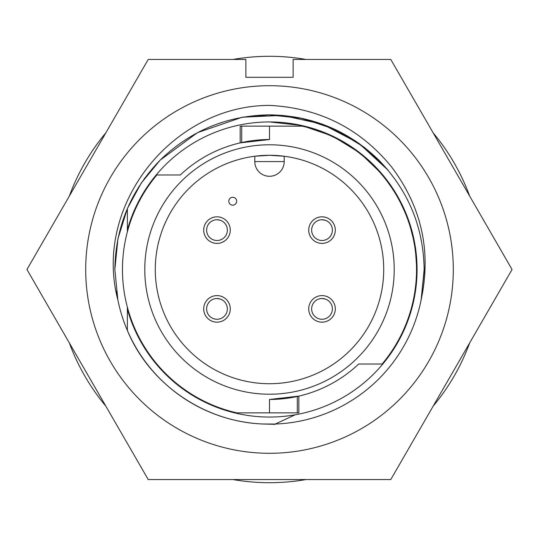 <?xml version="1.0" encoding="UTF-8"?>
<svg xmlns="http://www.w3.org/2000/svg" width="539" height="539" viewBox="0 0 539 539"><rect width="100%" height="100%" fill="white"/><g stroke="black" fill="none" stroke-linecap="round" stroke-linejoin="round"><path stroke-width="0.81" d="M216.988 240.495A10.369 10.369 -0 0 0 223.981 222.459A10.369 10.369 -0 0 0 216.988 219.75L216.988 219.75A10.369 10.369 -0 0 0 208.175 235.59A10.369 10.369 -0 0 0 216.988 240.495M322.012 240.495A10.369 10.369 -0 0 0 329.006 222.459A10.369 10.369 -0 0 0 322.012 219.75L322.012 219.75A10.369 10.369 -0 0 0 313.199 235.59A10.369 10.369 -0 0 0 322.012 240.495M216.988 319.263A10.369 10.369 -0 0 0 223.981 301.234A10.369 10.369 -0 0 0 216.988 298.518L216.988 298.518A10.369 10.369 -0 0 0 208.175 314.358A10.369 10.369 -0 0 0 216.988 319.263M322.012 319.263A10.369 10.369 -0 0 0 329.006 301.234A10.369 10.369 -0 0 0 322.012 298.518L322.012 298.518A10.369 10.369 -0 0 0 313.199 314.358A10.369 10.369 -0 0 0 322.012 319.263M127.372 307.183L127.372 309.177A147.565 147.565 0 0 0 417.065 269.5A147.565 147.565 0 0 0 127.372 229.823L127.372 208.532L117.947 238.676L114.847 269.5L117.947 238.676L127.372 208.532L141.231 183.098L160.144 160.144L141.231 183.098L127.372 208.532L117.947 238.676L114.847 269.5L117.866 299.893A154.653 154.653 0 0 0 262.641 423.998L275.22 424.045A154.653 154.653 0 0 0 421.134 299.893L424.153 269.5L424.112 266.104L424.153 269.5C423.472 227.074 408.373 190.624 378.856 160.144C348.376 130.627 311.926 115.528 269.5 114.847C227.074 115.528 190.624 130.627 160.144 160.144C130.627 190.624 115.528 227.074 114.847 269.5L117.866 299.893C92.87 205.453 172.251 105.422 269.5 105.395C319.331 107.941 360.012 128.43 391.53 166.861C421.619 206.895 431.49 251.241 421.134 299.893L424.146 271.198M127.372 309.177L127.372 330.468C148.885 382.966 203.014 421.613 262.641 423.998L274.681 424.301M424.153 269.5L421.134 299.893L422.825 289.712M116.377 291.175L117.866 299.893L114.847 269.5M268.813 114.847L302.541 118.418L335.137 129.468L364.223 147.248L387.972 170.095L378.856 160.144L355.666 141.077L328.682 126.618L299.381 117.765L269.5 114.847L242.644 117.199L269.5 114.847L299.381 117.765L328.682 126.618L355.666 141.077L378.856 160.144L387.972 170.095L378.856 160.144L355.666 141.077L328.682 126.618L299.381 117.765L269.5 114.847L242.644 117.199M241.822 117.347L197.436 132.668L160.144 160.144L144.189 178.86L160.144 160.144L197.436 132.668L241.822 117.347L197.436 132.668L160.144 160.144L144.189 178.86M139.136 186.299L138.894 186.683M387.972 170.095L358.806 143.239L322.45 124.192L282.355 115.38L242.745 117.179M269.5 121.935L301.523 125.452L332.435 136.03L360.012 152.955L382.542 174.649L397.256 195.657L408.394 219.663L415.124 245.669L417.031 272.438M358.704 364.027A129.973 129.973 0 0 1 269.5 399.473L269.5 412.861L236.83 412.861A147.039 147.039 0 0 1 156.869 174.973L180.296 174.973A129.973 129.973 0 0 1 269.5 139.527L269.5 126.139L302.17 126.139A147.039 147.039 0 0 1 382.131 364.027L358.704 364.027M297.292 396.461L297.292 412.861L298.835 412.861L298.835 396.118L269.5 399.473M85.701 269.5A183.799 183.799 0 0 1 269.5 85.701A183.799 183.799 0 0 1 453.299 269.5A183.799 183.799 0 0 1 269.5 453.299A183.799 183.799 0 0 1 85.701 269.5M512.05 269.5L390.775 59.445L293.128 59.445L293.128 77.299L245.872 77.299L245.872 59.445L148.225 59.445L26.95 269.5L148.225 479.555L390.775 479.555L512.05 269.5M269.5 139.527L240.165 142.882L240.165 126.139L269.5 126.139M269.5 144.782A124.718 124.718 0 0 0 144.782 269.5A124.718 124.718 0 0 0 269.5 394.218A124.718 124.718 0 0 0 394.218 269.5A124.718 124.718 0 0 0 269.5 144.782M269.5 155.286A114.214 114.214 0 0 0 155.286 269.5A114.214 114.214 0 0 0 269.5 383.714A114.214 114.214 0 0 0 383.714 269.5A114.214 114.214 0 0 0 269.5 155.286L284.201 156.236L284.201 161.585A14.701 14.701 0 0 1 269.5 176.287A14.701 14.701 0 0 1 254.799 161.585A14.701 14.701 0 0 0 269.5 176.287A14.701 14.701 0 0 0 284.201 161.585L254.799 161.585L254.799 156.236L269.5 155.286M203.702 230.113A13.286 13.286 0 0 0 216.988 243.399A13.286 13.286 0 0 0 230.274 230.113A13.286 13.286 0 0 0 216.988 216.833A13.286 13.286 0 0 0 203.702 230.113M203.702 308.887A13.286 13.286 0 0 0 216.988 322.167A13.286 13.286 0 0 0 230.274 308.887A13.286 13.286 0 0 0 216.988 295.601A13.286 13.286 0 0 0 203.702 308.887M308.726 308.887A13.286 13.286 0 0 0 322.012 322.167A13.286 13.286 0 0 0 335.298 308.887A13.286 13.286 0 0 0 322.012 295.601A13.286 13.286 0 0 0 308.726 308.887M308.726 230.113A13.286 13.286 0 0 0 322.012 243.399A13.286 13.286 0 0 0 335.298 230.113A13.286 13.286 0 0 0 322.012 216.833A13.286 13.286 0 0 0 308.726 230.113M220.276 220.283L216.988 219.75A10.362 10.362 0 0 0 209.658 222.789M227.303 229.129A10.362 10.362 0 0 0 224.318 222.789M222.203 221.158A10.362 10.362 0 0 0 220.95 220.539M208.991 223.517A10.362 10.362 0 0 0 206.619 230.113M220.276 299.057L216.988 298.518A10.362 10.362 0 0 0 209.658 301.557M227.303 307.897A10.362 10.362 0 0 0 224.318 301.557M222.203 299.927A10.362 10.362 0 0 0 220.95 299.307M208.991 302.291A10.362 10.362 0 0 0 206.619 308.887M325.3 299.057L322.012 298.518A10.362 10.362 0 0 0 314.682 301.557M332.334 307.897A10.362 10.362 0 0 0 329.342 301.557M327.227 299.927A10.362 10.362 0 0 0 325.974 299.307M314.021 302.291A10.362 10.362 0 0 0 311.65 308.887M325.3 220.283L322.012 219.75A10.362 10.362 0 0 0 314.682 222.789M332.334 229.129A10.362 10.362 0 0 0 329.342 222.789M327.227 221.158A10.362 10.362 0 0 0 325.974 220.539M314.021 223.517A10.362 10.362 0 0 0 311.65 230.113M469.671 196.102A213.208 213.208 0 0 0 433.154 132.85M306.017 59.445A213.208 213.208 0 0 0 232.983 59.445M105.846 132.85A213.208 213.208 0 0 0 69.329 196.102M69.329 342.898A213.208 213.208 0 0 0 105.846 406.15M232.983 479.555A213.208 213.208 0 0 0 306.017 479.555M433.154 406.15A213.208 213.208 0 0 0 469.671 342.898M232.74 197.294A3.941 3.941 0 0 0 228.799 201.236A3.941 3.941 0 0 0 232.74 205.17A3.941 3.941 0 0 0 236.682 201.236A3.941 3.941 0 0 0 232.74 197.294M297.292 412.861L269.5 412.861M295.123 414.821L274.297 424.476M127.372 231.817L127.372 229.823M241.708 142.539L241.708 126.139M206.72 231.608A10.369 10.369 0 0 0 207.03 233.023M207.582 234.492A10.369 10.369 0 0 0 208.175 235.59M209.994 222.459A10.369 10.369 0 0 0 209.247 223.22M208.229 224.561A10.369 10.369 0 0 0 207.562 225.787M207.03 227.209A10.369 10.369 0 0 0 206.72 228.637M225.801 235.59A10.369 10.369 0 0 0 226.393 234.492M226.946 233.023A10.369 10.369 0 0 0 227.249 231.608M227.249 228.637A10.369 10.369 0 0 0 226.939 227.209M226.407 225.787A10.369 10.369 0 0 0 225.74 224.561M224.723 223.22A10.369 10.369 0 0 0 223.981 222.459M311.751 231.608A10.369 10.369 0 0 0 312.054 233.023M312.607 234.492A10.369 10.369 0 0 0 313.199 235.59M315.019 222.459A10.369 10.369 0 0 0 314.277 223.22M313.26 224.561A10.369 10.369 0 0 0 312.593 225.787M312.061 227.209A10.369 10.369 0 0 0 311.751 228.637M330.825 235.59A10.369 10.369 0 0 0 331.418 234.492M331.97 233.023A10.369 10.369 0 0 0 332.28 231.608M332.28 228.637A10.369 10.369 0 0 0 331.97 227.209M331.438 225.787A10.369 10.369 0 0 0 330.771 224.561M329.753 223.22A10.369 10.369 0 0 0 329.006 222.459M206.72 310.383A10.369 10.369 0 0 0 207.03 311.798M207.582 313.26A10.369 10.369 0 0 0 208.175 314.358M209.994 301.234A10.369 10.369 0 0 0 209.247 301.988M208.229 303.329A10.369 10.369 0 0 0 207.562 304.562M207.03 305.984A10.369 10.369 0 0 0 206.72 307.405M225.801 314.358A10.369 10.369 0 0 0 226.393 313.26M226.946 311.798A10.369 10.369 0 0 0 227.249 310.383M227.249 307.405A10.369 10.369 0 0 0 226.939 305.984M226.407 304.562A10.369 10.369 0 0 0 225.74 303.329M224.723 301.988A10.369 10.369 0 0 0 223.981 301.234M311.751 310.383A10.369 10.369 0 0 0 312.054 311.798M312.607 313.26A10.369 10.369 0 0 0 313.199 314.358M315.019 301.234A10.369 10.369 0 0 0 314.277 301.988M313.26 303.329A10.369 10.369 0 0 0 312.593 304.562M312.061 305.984A10.369 10.369 0 0 0 311.751 307.405M330.825 314.358A10.369 10.369 0 0 0 331.418 313.26M331.97 311.798A10.369 10.369 0 0 0 332.28 310.383M332.28 307.405A10.369 10.369 0 0 0 331.97 305.984M331.438 304.562A10.369 10.369 0 0 0 330.771 303.329M329.753 301.988A10.369 10.369 0 0 0 329.006 301.234"/></g></svg>
